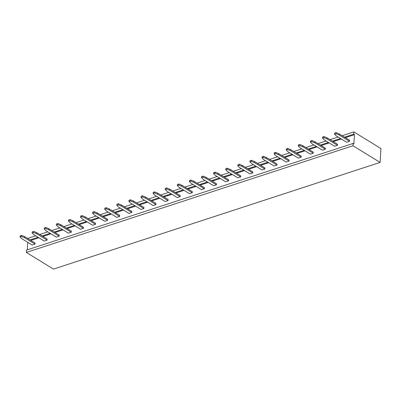 <?xml version="1.0" encoding="UTF-8"?>
<svg xmlns="http://www.w3.org/2000/svg" width="401" height="401" viewBox="0 0 401 401"><rect width="100%" height="100%" fill="white"/><g stroke="black" fill="none" stroke-linecap="round" stroke-linejoin="round"><path stroke-width="0.6" d="M352.98 145.743L380.103 162.415L53.458 269.101L26.336 252.429L26.476 250.124L353.121 143.438L352.98 145.743L26.336 252.429M342.178 135.703L353.827 131.899L353.687 134.205L354.464 134.681L353.898 143.914L353.121 143.438M353.827 131.899L380.95 148.57L380.103 162.415M27.298 249.858L27.759 242.339M30.035 239.918L38.07 237.292M42.13 235.963L50.17 233.337M54.23 232.014L62.265 229.387M66.325 228.064L74.365 225.437M78.426 224.109L86.466 221.487M90.521 220.159L98.561 217.532M102.621 216.209L110.661 213.583M114.721 212.254L122.756 209.633M126.816 208.304L134.856 205.678M138.916 204.355L146.951 201.728M151.012 200.405L159.052 197.778M163.112 196.45L171.147 193.823M175.207 192.5L183.247 189.874M187.307 188.55L195.347 185.924M199.402 184.595L207.442 181.974M211.502 180.645L219.542 178.019M223.603 176.696L231.638 174.069M235.698 172.741L243.738 170.119M247.798 168.791L255.833 166.164M259.893 164.841L267.933 162.215M271.993 160.886L280.028 158.265M284.088 156.936L292.128 154.31M296.189 152.987L304.229 150.36M308.284 149.037L316.324 146.41M320.384 145.082L328.424 142.455M332.484 141.132L340.519 138.505M344.579 137.182L353.687 134.205M27.629 238.44L35.669 235.813M39.729 234.49L47.764 231.863M51.824 230.535L59.864 227.913M63.924 226.585L71.964 223.958M76.025 222.635L84.06 220.009M88.12 218.68L96.16 216.059M100.22 214.73L108.255 212.104M112.315 210.781L120.355 208.154M124.415 206.826L132.45 204.204M136.51 202.876L144.55 200.249M148.611 198.926L156.646 196.3M160.706 194.976L168.746 192.35M172.806 191.021L180.846 188.395M184.906 187.072L192.941 184.445M197.001 183.122L205.041 180.495M209.101 179.167L217.136 176.545M221.197 175.217L229.237 172.59M233.297 171.267L241.332 168.641M245.392 167.312L253.432 164.691M257.492 163.362L265.527 160.736M269.587 159.413L277.627 156.786M281.687 155.458L289.728 152.836M293.783 151.508L301.823 148.881M305.883 147.558L313.923 144.931M317.983 143.608L326.018 140.982M330.078 139.653L338.118 137.027M30.807 240.394L38.847 237.768M42.907 236.44L50.942 233.818M55.002 232.49L63.042 229.863M67.102 228.54L75.142 225.913M79.197 224.585L87.238 221.964M91.298 220.635L99.338 218.009M103.398 216.685L111.433 214.059M115.493 212.73L123.533 210.109M127.593 208.781L135.628 206.154M139.688 204.831L147.728 202.204M151.789 200.881L159.824 198.254M163.884 196.926L171.924 194.3M175.984 192.976L184.024 190.35M188.079 189.026L196.119 186.4M200.179 185.072L208.219 182.45M212.279 181.122L220.314 178.495M224.375 177.172L232.415 174.545M236.475 173.217L244.51 170.595M248.57 169.267L256.61 166.641M260.67 165.317L268.705 162.691M272.765 161.362L280.805 158.741M284.865 157.413L292.905 154.786M296.961 153.463L305.001 150.836M309.061 149.513L317.101 146.886M321.161 145.558L329.196 142.931M333.256 141.608L341.296 138.982M345.356 137.658L354.464 134.681M95.468 224.329L92.611 225.262L82.15 218.836L80.541 217.172L81.969 216.705L85.007 217.898L95.468 224.329L95.538 223.242L85.072 216.811L85.007 217.898M119.663 216.43L116.806 217.362L106.345 210.931L104.736 209.267L106.165 208.801L109.202 209.999L119.663 216.43L119.734 215.337L109.272 208.906L109.202 209.999M107.568 220.38L104.711 221.312L94.25 214.881L92.636 213.222L94.065 212.756L97.107 213.949L107.568 220.38L107.633 219.287L97.172 212.861L97.107 213.949M143.859 208.525L141.002 209.457L130.541 203.026L128.932 201.367L130.36 200.901L133.398 202.094L143.859 208.525L143.929 207.437L133.468 201.006L133.398 202.094M131.764 212.475L128.906 213.412L118.445 206.981L116.831 205.317L118.265 204.851L121.302 206.049L131.764 212.475L131.829 211.387L121.368 204.956L121.302 206.049M204.35 188.766L201.492 189.703L191.031 183.272L189.422 181.608L190.851 181.142L193.889 182.34L204.35 188.766L204.42 187.678L193.954 181.247L193.889 182.34M192.254 192.721L189.397 193.653L178.931 187.222L177.322 185.563L178.751 185.097L181.793 186.29L192.254 192.721L192.32 191.628L181.859 185.197L181.793 186.29M180.154 196.67L177.297 197.603L166.836 191.177L165.227 189.513L166.656 189.046L169.693 190.239L180.154 196.67L180.219 195.583L169.758 189.152L169.693 190.239M155.959 204.575L153.102 205.507L142.641 199.076L141.032 197.417L142.46 196.946L145.498 198.144L155.959 204.575L156.024 203.482L145.563 197.051L145.498 198.144M168.059 200.62L165.197 201.558L154.736 195.127L153.127 193.462L154.555 192.996L157.593 194.194L168.059 200.62L168.124 199.533L157.663 193.102L157.593 194.194M313.231 153.207L310.374 154.139L299.913 147.708L298.304 146.049L299.732 145.578L302.77 146.776L313.231 153.207L313.301 152.114L302.835 145.683L302.77 146.776M301.136 157.157L298.279 158.089L287.813 151.658L286.204 149.999L287.632 149.533L290.675 150.726L301.136 157.157L301.201 156.069L290.74 149.638L290.675 150.726M289.036 161.107L286.179 162.044L275.718 155.613L274.109 153.949L275.537 153.483L278.575 154.681L289.036 161.107L289.101 160.019L278.64 153.588L278.575 154.681M240.645 176.916L237.788 177.849L227.327 171.417L225.713 169.753L227.141 169.287L230.184 170.485L240.645 176.916L240.71 175.823L230.249 169.392L230.184 170.485M252.74 172.961L249.883 173.894L239.422 167.468L237.813 165.803L239.242 165.337L242.279 166.53L252.74 172.961L252.81 171.874L242.349 165.443L242.279 166.53M276.941 165.062L274.078 165.994L263.617 159.563L262.008 157.899L263.437 157.433L266.475 158.631L276.941 165.062L277.006 163.969L266.545 157.538L266.475 158.631M264.84 169.011L261.983 169.944L251.522 163.513L249.913 161.854L251.342 161.387L254.379 162.58L264.84 169.011L264.906 167.919L254.445 161.493L254.379 162.58M216.45 184.816L213.593 185.748L203.132 179.322L201.518 177.658L202.946 177.192L205.989 178.385L216.45 184.816L216.515 183.728L206.054 177.297L205.989 178.385M228.545 180.866L225.688 181.798L215.227 175.367L213.618 173.708L215.046 173.242L218.084 174.435L228.545 180.866L228.615 179.773L218.154 173.347L218.084 174.435M59.178 236.184L56.315 237.116L45.854 230.69L44.245 229.026L45.674 228.56L48.711 229.753L59.178 236.184L59.243 235.096L48.782 228.665L48.711 229.753M83.373 228.284L80.516 229.217L70.05 222.786L68.441 221.121L69.869 220.655L72.912 221.853L83.373 228.284L83.438 227.192L72.977 220.761L72.912 221.853M71.273 232.234L68.416 233.166L57.955 226.735L56.346 225.076L57.774 224.61L60.812 225.803L71.273 232.234L71.338 231.141L60.877 224.715L60.812 225.803M349.527 141.352L346.67 142.285L336.208 135.854L334.594 134.195L336.023 133.728L339.066 134.921L349.527 141.352L349.592 140.26L339.131 133.834L339.066 134.921M337.426 145.302L334.569 146.235L324.108 139.809L322.499 138.144L323.928 137.678L326.965 138.871L337.426 145.302L337.497 144.215L327.036 137.784L326.965 138.871M325.331 149.252L322.474 150.19L312.013 143.758L310.399 142.094L311.828 141.628L314.87 142.826L325.331 149.252L325.396 148.164L314.935 141.733L314.87 142.826M47.077 240.134L44.22 241.071L33.759 234.64L32.15 232.976L33.579 232.51L36.616 233.708L47.077 240.134L47.143 239.046L36.681 232.615L36.616 233.708M34.977 244.089L32.12 245.021L21.659 238.59L20.05 236.931L21.479 236.46L24.516 237.658L34.977 244.089L35.047 242.996L24.586 236.565L24.516 237.658M80.541 217.172L80.606 216.084L82.035 215.613L85.072 216.811M104.736 209.267L104.801 208.179L106.23 207.713L109.272 208.906M92.636 213.222L92.706 212.129L94.135 211.663L97.172 212.861M128.932 201.367L128.997 200.274L130.425 199.808L133.468 201.006M116.831 205.317L116.902 204.229L118.33 203.763L121.368 204.956M189.422 181.608L189.488 180.52L190.916 180.054L193.954 181.247M177.322 185.563L177.392 184.47L178.821 184.004L181.859 185.197M165.227 189.513L165.292 188.42L166.721 187.954L169.758 189.152M141.032 197.417L141.097 196.325L142.525 195.858L145.563 197.051M153.127 193.462L153.192 192.375L154.621 191.909L157.663 193.102M298.304 146.049L298.369 144.956L299.798 144.49L302.835 145.683M286.204 149.999L286.269 148.906L287.702 148.44L290.74 149.638M274.109 153.949L274.174 152.861L275.602 152.395L278.64 153.588M225.713 169.753L225.783 168.666L227.212 168.199L230.249 169.392M237.813 165.803L237.878 164.716L239.307 164.245L242.349 165.443M262.008 157.899L262.074 156.811L263.502 156.345L266.545 157.538M249.913 161.854L249.978 160.761L251.407 160.295L254.445 161.493M201.518 177.658L201.588 176.565L203.016 176.099L206.054 177.297M213.618 173.708L213.683 172.615L215.111 172.149L218.154 173.347M44.245 229.026L44.31 227.933L45.739 227.467L48.782 228.665M68.441 221.121L68.511 220.034L69.939 219.568L72.977 220.761M56.346 225.076L56.411 223.984L57.839 223.517L60.877 224.715M334.594 134.195L334.665 133.102L336.093 132.636L339.131 133.834M322.499 138.144L322.564 137.052L323.993 136.586L327.036 137.784M310.399 142.094L310.469 141.007L311.898 140.54L314.935 141.733M32.15 232.976L32.215 231.888L33.644 231.422L36.681 232.615M20.05 236.931L20.115 235.838L21.544 235.372L24.586 236.565M82.035 215.613L81.969 216.705M106.23 207.713L106.165 208.801M94.135 211.663L94.065 212.756M130.425 199.808L130.36 200.901M118.33 203.763L118.265 204.851M190.916 180.054L190.851 181.142M178.821 184.004L178.751 185.097M166.721 187.954L166.656 189.046M142.525 195.858L142.46 196.946M154.621 191.909L154.555 192.996M299.798 144.49L299.732 145.578M287.702 148.44L287.632 149.533M275.602 152.395L275.537 153.483M227.212 168.199L227.141 169.287M239.307 164.245L239.242 165.337M263.502 156.345L263.437 157.433M251.407 160.295L251.342 161.387M203.016 176.099L202.946 177.192M215.111 172.149L215.046 173.242M45.739 227.467L45.674 228.56M69.939 219.568L69.869 220.655M57.839 223.517L57.774 224.61M336.093 132.636L336.023 133.728M323.993 136.586L323.928 137.678M311.898 140.54L311.828 141.628M33.644 231.422L33.579 232.51M21.544 235.372L21.479 236.46"/></g></svg>
